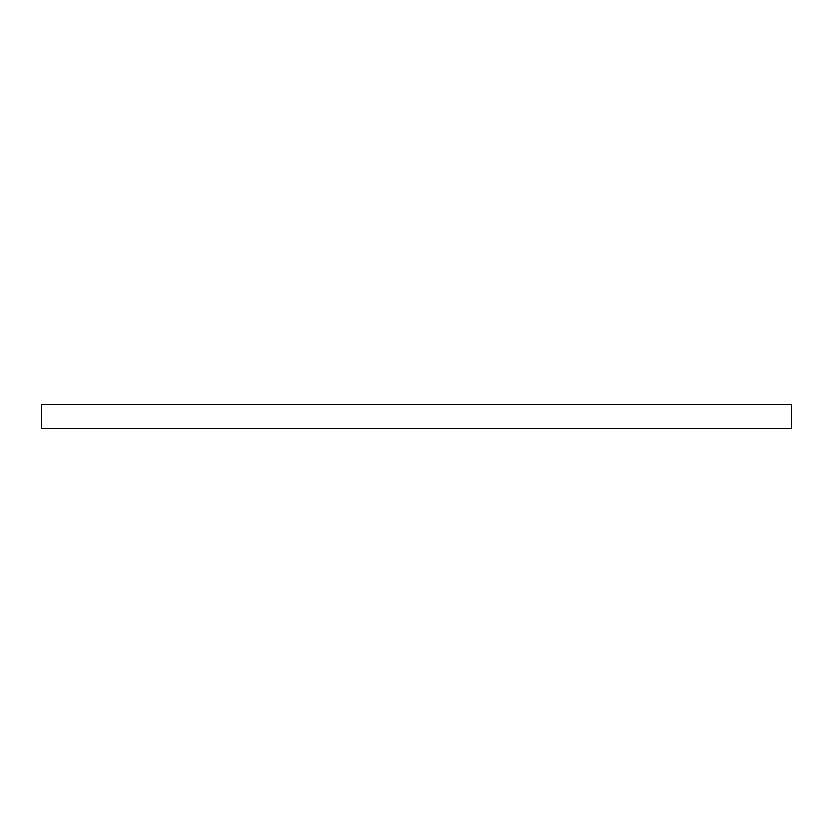<?xml version="1.0" encoding="UTF-8"?>
<svg xmlns="http://www.w3.org/2000/svg" width="833" height="833" viewBox="0 0 833 833"><rect width="100%" height="100%" fill="white"/><g stroke="black" fill="none" stroke-linecap="round" stroke-linejoin="round"><path stroke-width="1.25" d="M41.65 404.505L791.35 404.505L791.35 428.495L41.65 428.495L41.65 404.505"/></g></svg>
